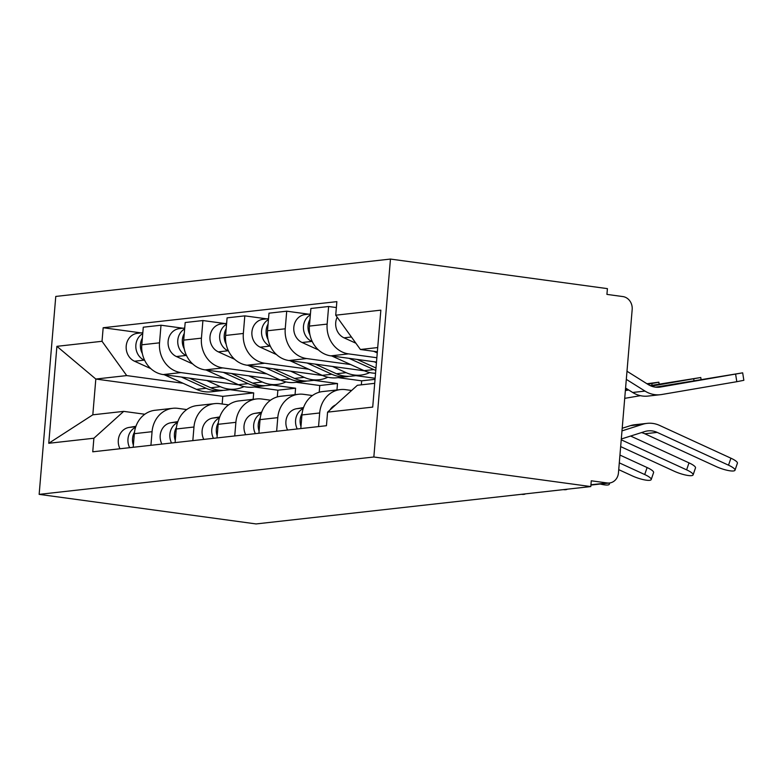 <?xml version="1.0" encoding="UTF-8"?>
<svg xmlns="http://www.w3.org/2000/svg" width="783" height="783" viewBox="0 0 783 783"><rect width="100%" height="100%" fill="white"/><g stroke="black" fill="none" stroke-linecap="round" stroke-linejoin="round"><path stroke-width="1.17" d="M590.793 486.566L591.273 480.791L607.216 482.964A11.637 10.306 83.6 0 0 609.477 482.994A11.637 10.306 83.6 0 0 618.462 472.824L632.175 309.52A11.637 10.306 83.6 0 0 622.867 296.571L606.933 294.398L607.412 288.633L390.463 259.065L55.769 296.434L39.15 494.367L373.843 456.998L590.793 486.566L256.1 523.935L39.15 494.367M390.463 259.065L373.843 456.998M376.858 357.733L348.562 353.877A26.779 23.715 -96.4 0 1 327.147 324.103L328.625 306.505L310.89 308.482L309.412 326.09A26.779 23.715 83.6 0 0 330.837 355.854L376.486 362.079M340.36 389.591L322.635 391.569A26.779 23.715 83.6 0 0 301.954 414.951L319.679 412.974A26.779 23.715 -96.4 0 1 340.36 389.591A26.779 23.715 -96.4 0 1 345.557 389.65L351.616 390.482M319.679 412.974L318.544 426.588M336.367 307.562L328.625 306.505M301.954 414.951L300.809 428.565M350.667 364.555L306.662 358.555A26.779 23.715 -96.4 0 1 285.237 328.791L286.715 311.184L268.99 313.171L267.512 330.769A26.779 23.715 83.6 0 0 288.937 360.532L364.506 370.829M276.634 431.267L277.779 417.652A26.779 23.715 -96.4 0 1 298.46 394.27A26.779 23.715 -96.4 0 1 303.657 394.329L312.437 395.532M308.688 314.179L286.715 311.184M298.46 394.27L280.725 396.247A26.779 23.715 83.6 0 0 260.054 419.629L258.909 433.244M308.766 369.233L264.762 363.234A26.779 23.715 -96.4 0 1 243.337 333.47L244.815 315.862L227.09 317.849L225.612 335.447A26.779 23.715 83.6 0 0 247.027 365.211L322.606 375.507M375.126 378.277L355.864 375.644M234.734 435.945L235.879 422.331A26.779 23.715 -96.4 0 1 256.55 398.948A26.779 23.715 -96.4 0 1 261.757 399.007L270.536 400.211M266.788 318.857L244.815 315.862M256.55 398.948L238.825 400.925A26.779 23.715 83.6 0 0 218.144 424.308L217.008 437.922M338.139 377.631L361.677 380.832L361.335 384.835M266.866 373.912L222.852 367.912A26.779 23.715 -96.4 0 1 201.437 338.148L202.914 320.541L185.179 322.527L183.702 340.125A26.779 23.715 83.6 0 0 205.126 369.889L280.706 380.195M336.964 389.963L337.502 383.533L313.963 380.332M192.833 440.623L193.969 427.009A26.779 23.715 -96.4 0 1 214.65 403.627A26.779 23.715 -96.4 0 1 219.847 403.685L228.636 404.889M224.878 323.536L202.914 320.541M214.65 403.627L196.924 405.604A26.779 23.715 83.6 0 0 176.244 428.996L175.098 442.601M296.228 382.31L319.767 385.52L319.21 392.244M224.956 378.59L180.951 372.591A26.779 23.715 -96.4 0 1 159.526 342.827L161.004 325.219L143.279 327.206L141.801 344.804A26.779 23.715 83.6 0 0 163.226 374.568L238.795 384.874M295.054 394.642L295.592 388.211L272.053 385.011M150.923 445.302L152.068 431.687A26.779 23.715 -96.4 0 1 172.749 408.305A26.779 23.715 -96.4 0 1 177.947 408.364L186.726 409.568M182.977 328.214L161.004 325.219M172.749 408.305L155.014 410.282A26.779 23.715 83.6 0 0 134.343 433.674L133.198 447.279M254.328 386.988L277.867 390.198L277.299 396.922M295.592 388.211L277.867 390.198M337.502 383.533L319.767 385.52M375.037 379.344L361.677 380.832M377.709 347.564L360.405 349.492L377.347 351.802M360.405 349.492L335.721 315.197L380.851 310.156L372.708 407.101L327.578 412.142L357.4 385.275L374.705 383.337M253.154 399.33L253.692 392.89L222.803 396.345L95.82 379.041L92.815 414.814L123.704 411.369L93.891 438.235L92.746 451.801L326.442 425.707L327.578 412.142M93.891 438.235L48.761 443.276L56.905 346.331L102.025 341.29L126.709 375.586L95.82 379.041L56.905 346.331M335.721 315.197L336.856 301.641L103.17 327.734L102.025 341.29M222.803 396.345L222.157 404.008M253.692 392.89L230.153 389.689M183.056 383.269L126.709 375.586M123.704 411.369L144.826 414.246M141.077 332.892L103.17 327.734M92.815 414.814L48.761 443.276M641.443 432.608A21.532 19.076 -96.4 0 1 644.83 433.772L716.161 466.56A13.389 2.926 -161.1 0 0 735.012 470.201A13.389 2.926 -161.1 0 0 728.523 465.18L730.911 458.192A13.389 2.926 18.9 0 1 737.4 463.223L735.012 470.201M335.594 404.919A14.554 12.89 83.6 0 0 329.966 409.989M621.31 438.999L644.742 431.56A21.532 19.076 -96.4 0 1 647.991 430.875A21.532 19.076 -96.4 0 1 657.191 432.392L728.523 465.18M621.986 430.875L642.765 424.288A29.108 25.78 -96.4 0 1 647.15 423.358A29.108 25.78 -96.4 0 1 659.58 425.414L730.911 458.192M622.211 428.262L630.403 425.668A29.108 25.78 -96.4 0 1 634.788 424.738L647.15 423.358M626.997 371.25L648.158 384.512A21.532 19.076 83.6 0 0 659.501 387.184A21.532 19.076 83.6 0 0 660.46 387.047L742.675 372.835L655.537 387.164M742.675 372.835L743.85 380.303L736.803 381.703L735.629 374.235M377.259 352.918L373.716 351.313M355.874 343.208L344.021 337.825A14.554 12.89 -96.4 0 1 337.17 317.213M626.312 379.364L645.016 391.089A29.108 25.78 83.6 0 0 660.333 394.701A29.108 25.78 83.6 0 0 661.645 394.524L736.803 381.703M625.588 388.035L632.664 392.469A29.108 25.78 83.6 0 0 647.981 396.081L660.333 394.701M620.665 446.604L674.261 471.239A13.389 2.926 -161.1 0 0 693.102 474.88A13.389 2.926 -161.1 0 0 686.613 469.859L689.011 462.87A13.389 2.926 18.9 0 1 695.5 467.901L693.102 474.88M303.55 407.571L296.561 408.726A14.554 12.89 83.6 0 0 287.596 430.043M303.207 408.589A14.554 12.89 83.6 0 0 297.266 428.967M302.13 413.375A14.554 12.89 83.6 0 0 300.985 426.451M621.242 439.811L686.613 469.859M630.628 436.043L689.011 462.87M618.736 469.653L632.361 475.917A13.389 2.926 -161.1 0 0 651.202 479.568A13.389 2.926 -161.1 0 0 644.712 474.537L647.11 467.549A13.389 2.926 18.9 0 1 653.59 472.58L651.202 479.568M261.649 412.25L254.661 413.404A14.554 12.89 83.6 0 0 245.696 434.722M261.307 413.267A14.554 12.89 83.6 0 0 255.366 433.645M260.23 418.053A14.554 12.89 83.6 0 0 259.085 431.13M619.304 462.861L644.712 474.537M619.96 455.07L647.11 467.549M651.397 386.127L700.765 377.514L650.174 385.608M375.987 368L357.156 359.446M376.437 362.725L374.362 361.785M309.96 334.83A14.554 12.89 -96.4 0 1 309.98 319.395M375.791 370.398A34.922 30.929 -96.4 0 1 373.794 369.586L349.022 358.33M375.546 373.246A34.922 30.929 -96.4 0 1 364.124 370.662L331.816 355.991M312.3 341.652L311.791 341.427A14.554 12.89 -96.4 0 1 303.452 328.469A14.554 12.89 -96.4 0 1 310.352 314.913M318.407 349.903L302.121 342.504A14.554 12.89 -96.4 0 1 293.85 326.961A14.554 12.89 -96.4 0 1 305.057 314.59L310.43 313.983M625.372 390.56L628.72 389.993M625.431 389.826L627.8 389.425M624.717 398.351L640.425 395.669M647.795 384.277L658.865 382.192L646.954 383.748M369.752 372.561A34.922 30.929 -96.4 0 1 360.924 375.086L351.254 376.163A34.922 30.929 -96.4 0 1 336.455 373.755L315.246 364.124M360.924 375.086A34.922 30.929 -96.4 0 1 346.125 372.669L332.462 366.464M268.06 339.509A14.554 12.89 -96.4 0 1 268.07 324.074M348.964 376.32A34.922 30.929 -96.4 0 1 346.693 376.672A34.922 30.929 -96.4 0 1 331.894 374.264L307.122 363.009M346.693 376.672L337.023 377.749A34.922 30.929 -96.4 0 1 322.224 375.341L289.906 360.669M270.389 346.331L269.89 346.106A14.554 12.89 -96.4 0 1 261.551 333.147A14.554 12.89 -96.4 0 1 268.452 319.591M276.507 354.582L260.22 347.182A14.554 12.89 -96.4 0 1 251.95 331.64A14.554 12.89 -96.4 0 1 263.157 319.268L268.53 318.661M600.228 484.021A13.389 2.926 -161.1 0 0 609.301 484.246A13.389 2.926 -161.1 0 0 608.88 483.062M219.749 416.928L212.751 418.083A14.554 12.89 83.6 0 0 203.795 439.4M219.397 417.946A14.554 12.89 83.6 0 0 213.456 438.323M218.32 422.732A14.554 12.89 83.6 0 0 217.185 435.808M563.28 489.639A13.389 2.926 -161.1 0 0 567.215 489.199M177.839 421.606L170.851 422.761A14.554 12.89 83.6 0 0 161.885 444.078M177.496 422.624A14.554 12.89 83.6 0 0 171.555 443.002M176.42 427.41A14.554 12.89 83.6 0 0 175.275 440.486M521.37 494.318A13.389 2.926 -161.1 0 0 525.315 493.877M135.939 426.285L128.95 427.449A14.554 12.89 83.6 0 0 119.985 448.757M135.596 427.303A14.554 12.89 83.6 0 0 129.655 447.68M134.519 432.089A14.554 12.89 83.6 0 0 133.374 445.165M327.852 377.24A34.922 30.929 -96.4 0 1 319.024 379.765L309.354 380.841A34.922 30.929 -96.4 0 1 294.555 378.434L273.345 368.803M319.024 379.765A34.922 30.929 -96.4 0 1 304.225 377.347L290.562 371.142M226.16 344.187A14.554 12.89 -96.4 0 1 226.17 328.752M307.063 380.998A34.922 30.929 -96.4 0 1 304.783 381.35A34.922 30.929 -96.4 0 1 289.994 378.943L265.222 367.687M304.783 381.35L295.113 382.427A34.922 30.929 -96.4 0 1 280.324 380.019L248.005 365.348M228.489 351.009L227.98 350.784A14.554 12.89 -96.4 0 1 219.651 337.825A14.554 12.89 -96.4 0 1 226.551 324.27M234.597 359.26L218.31 351.861A14.554 12.89 -96.4 0 1 210.04 336.318A14.554 12.89 -96.4 0 1 221.246 323.947L226.63 323.34M285.952 381.918A34.922 30.929 -96.4 0 1 277.123 384.443L267.453 385.52A34.922 30.929 -96.4 0 1 252.655 383.112L231.445 373.481M277.123 384.443A34.922 30.929 -96.4 0 1 262.325 382.026L248.651 375.82M184.25 348.866A14.554 12.89 -96.4 0 1 184.269 333.431M265.153 385.676A34.922 30.929 -96.4 0 1 262.882 386.029A34.922 30.929 -96.4 0 1 248.084 383.621L223.312 372.365M262.882 386.029L253.212 387.115A34.922 30.929 -96.4 0 1 238.414 384.698L206.105 370.026M186.589 355.688L186.08 355.462A14.554 12.89 -96.4 0 1 177.751 342.504A14.554 12.89 -96.4 0 1 184.641 328.958M192.696 363.938L176.41 356.539A14.554 12.89 -96.4 0 1 168.139 340.996A14.554 12.89 -96.4 0 1 179.346 328.625L184.719 328.018M244.042 386.596A34.922 30.929 -96.4 0 1 235.213 389.122L225.543 390.198A34.922 30.929 -96.4 0 1 210.744 387.791L189.535 378.16M235.213 389.122A34.922 30.929 -96.4 0 1 220.415 386.704L206.751 380.499M142.349 353.544A14.554 12.89 -96.4 0 1 142.369 338.109M223.253 390.355A34.922 30.929 -96.4 0 1 220.982 390.707A34.922 30.929 -96.4 0 1 206.183 388.299L181.411 377.054M220.982 390.707L211.312 391.794A34.922 30.929 -96.4 0 1 196.513 389.376L164.195 374.705M144.679 360.366L144.18 360.141A14.554 12.89 -96.4 0 1 135.841 347.182A14.554 12.89 -96.4 0 1 142.741 333.636M150.796 368.617L134.51 361.217A14.554 12.89 -96.4 0 1 126.239 345.675A14.554 12.89 -96.4 0 1 137.446 333.304L142.819 332.697M163.226 374.568L180.951 372.591M205.126 369.889L222.852 367.912M247.027 365.211L264.762 363.234M288.937 360.532L306.662 358.555M330.837 355.854L348.562 353.877M176.244 428.996L193.969 427.009M218.144 424.308L235.879 422.331M260.054 419.629L277.779 417.652M134.343 433.674L152.068 431.687M183.702 340.125L201.437 338.148M225.612 335.447L243.337 333.47M267.512 330.769L285.237 328.791M309.412 326.09L327.147 324.103M141.801 344.804L159.526 342.827M590.94 484.785L607.216 482.964M657.191 432.392L644.83 433.772M642.765 424.288L630.403 425.668M344.021 337.825L351.41 337.003M658.523 387.262L660.46 387.047M632.664 392.469L645.016 391.089M303.413 407.963L296.561 408.726M261.512 412.641L254.661 413.404M693.992 380.607L693.718 378.913M364.124 370.662L373.794 369.586M302.121 342.504L311.791 341.427M652.082 385.285L651.818 383.592M336.455 373.755L346.125 372.669M322.224 375.341L331.894 374.264M260.22 347.182L269.89 346.106M219.612 417.319L212.751 418.083M177.702 421.998L170.851 422.761M135.802 426.676L128.95 427.449M294.555 378.434L304.225 377.347M280.324 380.019L289.994 378.943M218.31 351.861L227.98 350.784M252.655 383.112L262.325 382.026M238.414 384.698L248.084 383.621M176.41 356.539L186.08 355.462M210.744 387.791L220.415 386.704M196.513 389.376L206.183 388.299M134.51 361.217L144.18 360.141M609.477 482.994L590.92 485.069M700.765 377.514L701.069 379.393M658.865 382.192L659.159 384.071M609.301 484.246L609.732 482.964"/></g></svg>
